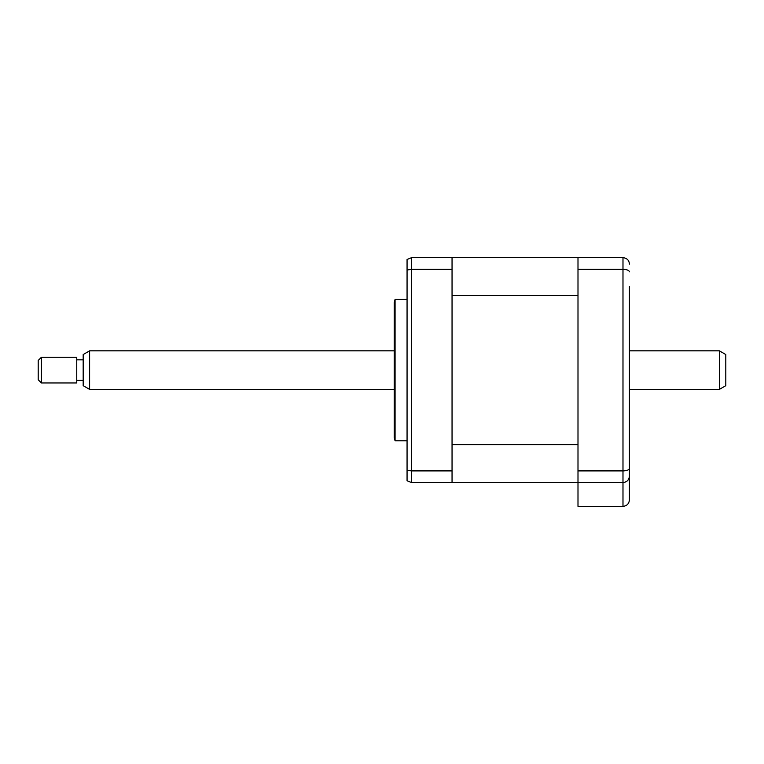 <?xml version="1.0" encoding="UTF-8"?>
<svg xmlns="http://www.w3.org/2000/svg" width="764" height="764" viewBox="0 0 764 764"><rect width="100%" height="100%" fill="white"/><g stroke="black" fill="none" stroke-linecap="round" stroke-linejoin="round"><path stroke-width="1.15" d="M629.412 286.567L629.412 499.923C629.001 503.791 626.852 505.94 622.985 506.351L577.995 506.351L577.995 482.571L452.049 482.571L452.049 257.649L411.557 257.649L411.557 482.571L407.059 480.728L407.059 470.194L411.557 470.901L452.049 470.901M577.995 444.705L452.049 444.705L452.049 295.515L577.995 295.515L577.995 444.705M629.412 453.654L629.412 476.144C629.125 479.945 626.986 482.094 622.985 482.571L577.995 482.571L577.995 257.649L452.049 257.649M629.412 434.372L629.412 400.632M629.412 339.588L629.412 305.848M629.412 476.144C629.001 480.021 626.852 482.16 622.985 482.571L622.985 257.649C626.986 258.137 629.125 260.276 629.412 264.077M629.412 468.408C629.125 469.898 626.986 470.729 622.985 470.901L577.995 470.901M629.412 271.812C629.125 270.332 626.986 269.501 622.985 269.32L577.995 269.32M622.985 482.571L622.985 506.351C626.852 505.94 629.001 503.791 629.412 499.923M577.995 257.649L622.985 257.649M407.059 440.799L395.074 440.799L395.074 299.421L394.214 302.639L394.214 423.132M452.049 482.571L411.557 482.571L407.059 480.728M452.049 269.32L411.557 269.32L407.059 270.026L407.059 470.194M395.074 440.799L394.214 437.591L394.214 370.11M411.557 257.649L407.059 259.493L407.059 270.026M89.608 389.392L83.18 385.677L83.18 354.544L89.608 350.829L89.608 389.392L394.214 389.392M41.409 382.965L38.2 379.746L38.2 360.474L41.409 357.256L41.409 382.965L76.753 382.965L76.753 357.256L41.409 357.256M719.373 350.829L725.8 354.544L725.8 385.677L719.373 389.392L719.373 350.829L629.412 350.829M407.059 299.421L395.074 299.421M83.18 359.834L76.753 359.834M394.214 350.829L89.608 350.829M719.373 389.392L629.412 389.392M83.18 380.396L76.753 380.396"/></g></svg>
